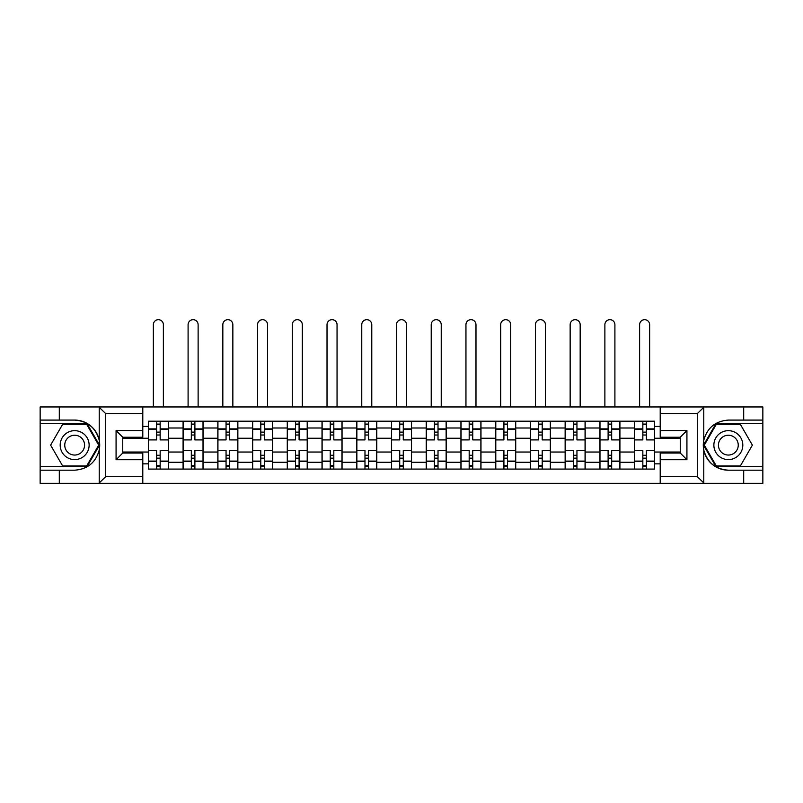 <?xml version="1.0" encoding="UTF-8"?>
<svg xmlns="http://www.w3.org/2000/svg" width="803" height="803" viewBox="0 0 803 803"><rect width="100%" height="100%" fill="white"/><g stroke="black" fill="none" stroke-linecap="round" stroke-linejoin="round"><path stroke-width="1.2" d="M696.502 483.326L762.85 483.326L762.85 423.653L715.935 423.653L703.528 445.143L715.935 466.623L762.85 466.623M142.793 483.326L660.207 483.326L660.207 453.043L680.251 453.043L680.251 437.233L660.207 437.233L660.207 406.95L142.793 406.95L142.793 437.233L122.749 437.233L122.749 453.043L142.793 453.043L142.793 483.326L98.839 483.326L105.715 476.641L142.793 476.641M98.839 483.326L40.15 483.326L40.15 470.187L59.302 470.187L59.302 483.326L106.498 483.326M106.498 406.95L40.15 406.95L40.15 466.623L87.065 466.623L99.472 445.143L87.065 423.653L40.15 423.653M660.207 406.95L762.85 406.95L762.85 420.089L743.698 420.089L743.698 406.95L696.502 406.95M183.084 469.072L183.084 427.999L168.389 427.999L168.389 469.072M168.389 427.999L168.389 421.204M183.084 427.999L183.084 421.204M203.129 421.204L203.129 469.072M217.824 469.072L217.824 421.204M237.859 421.204L237.859 469.072M252.554 469.072L252.554 421.204M272.588 421.204L272.588 469.072M287.283 469.072L287.283 421.204M307.318 421.204L307.318 469.072M322.013 469.072L322.013 421.204M342.058 421.204L342.058 469.072M356.753 469.072L356.753 421.204M376.788 421.204L376.788 469.072M391.483 469.072L391.483 421.204M411.517 421.204L411.517 469.072M426.212 469.072L426.212 421.204M446.247 421.204L446.247 469.072M460.942 469.072L460.942 421.204M480.987 421.204L480.987 469.072M495.682 469.072L495.682 421.204M515.717 421.204L515.717 469.072M530.412 469.072L530.412 421.204M550.446 421.204L550.446 469.072M565.141 469.072L565.141 421.204M585.176 421.204L585.176 469.072M599.871 469.072L599.871 421.204M619.916 421.204L619.916 469.072M634.611 469.072L634.611 421.204M634.611 452.039L619.916 452.039M599.871 452.039L585.176 452.039M565.141 452.039L550.446 452.039M530.412 452.039L515.717 452.039M495.682 452.039L480.987 452.039M460.942 452.039L446.247 452.039M426.212 452.039L411.517 452.039M391.483 452.039L376.788 452.039M356.753 452.039L342.058 452.039M322.013 452.039L307.318 452.039M287.283 452.039L272.588 452.039M252.554 452.039L237.859 452.039M217.824 452.039L203.129 452.039M183.084 452.039L168.389 452.039M634.611 438.237L619.916 438.237M599.871 438.237L585.176 438.237M565.141 438.237L550.446 438.237M530.412 438.237L515.717 438.237M495.682 438.237L480.987 438.237M460.942 438.237L446.247 438.237M426.212 438.237L411.517 438.237M391.483 438.237L376.788 438.237M356.753 438.237L342.058 438.237M322.013 438.237L307.318 438.237M287.283 438.237L272.588 438.237M252.554 438.237L237.859 438.237M217.824 438.237L203.129 438.237M183.084 438.237L168.389 438.237M122.749 452.039L148.354 452.039L148.354 438.237L122.749 438.237M142.793 426.433L148.354 426.433L148.354 438.237M680.251 438.237L654.646 438.237L654.646 421.204L148.354 421.204L148.354 426.433M654.646 426.433L660.207 426.433M660.207 463.843L654.646 463.843L654.646 452.039L680.251 452.039M148.354 452.039L148.354 469.072L654.646 469.072L654.646 463.843M148.354 463.843L142.793 463.843M654.646 438.237L654.646 452.039M160.158 465.73L156.595 465.73M156.595 424.546L160.158 424.546M194.888 465.73L191.325 465.73M191.325 424.546L194.888 424.546M229.618 465.73L226.055 465.73M226.055 424.546L229.618 424.546M264.348 465.73L260.794 465.73M260.794 424.546L264.348 424.546M299.087 465.73L295.524 465.73M295.524 424.546L299.087 424.546M333.817 465.73L330.254 465.73M330.254 424.546L333.817 424.546M368.547 465.73L364.984 465.73M364.984 424.546L368.547 424.546M403.277 465.73L399.723 465.73M399.723 424.546L403.277 424.546M438.016 465.73L434.453 465.73M434.453 424.546L438.016 424.546M472.746 465.73L469.183 465.73M469.183 424.546L472.746 424.546M507.476 465.73L503.913 465.73M503.913 424.546L507.476 424.546M542.206 465.73L538.652 465.73M538.652 424.546L542.206 424.546M576.945 465.73L573.382 465.73M573.382 424.546L576.945 424.546M611.675 465.73L608.112 465.73M608.112 424.546L611.675 424.546M646.405 465.73L642.842 465.73M642.842 424.546L646.405 424.546M168.279 469.072L168.279 439.903L160.158 439.903L160.158 421.204M156.595 421.204L156.595 439.903L148.465 439.903L148.465 421.204M163.38 406.95L163.38 324.693A5.009 5.009 0 0 0 158.372 319.674A5.009 5.009 0 0 0 153.363 324.693L153.363 406.95M168.279 439.903L168.279 421.204M148.465 469.072L148.465 450.373L156.595 450.373L156.595 469.072M160.158 469.072L160.158 450.373L168.279 450.373M156.595 435.005L160.158 435.005M148.465 450.373L148.465 439.903M160.158 455.271L156.595 455.271M160.158 466.182L156.595 466.182M156.595 458.162L160.158 458.162M160.158 432.114L156.595 432.114M156.595 424.094L160.158 424.094M59.302 470.187L74.659 470.187C87.587 469.223 95.778 462.488 99.231 449.991L99.231 440.285C95.778 427.788 87.587 421.053 74.659 420.089L40.15 420.089M40.15 470.187L40.15 466.623M142.793 413.635L105.715 413.635L98.839 406.95L59.302 406.95L59.302 420.089M98.839 406.95L142.793 406.95M74.659 420.089A25.044 25.044 0 0 1 99.231 449.991L99.231 483.125M122.749 437.233L116.074 430.559L142.793 430.559M142.793 459.717L116.074 459.717L122.749 453.043M704.161 406.95L697.285 413.635L660.207 413.635M743.698 420.089L728.341 420.089C715.413 421.053 707.222 427.788 703.769 440.285L703.769 449.991C707.222 462.488 715.413 469.223 728.341 470.187L762.85 470.187M762.85 420.089L762.85 423.653M660.207 476.641L697.285 476.641L704.161 483.326L743.698 483.326L743.698 470.187M704.161 483.326L660.207 483.326M728.341 470.187A25.044 25.044 0 0 1 703.769 440.285L703.769 407.151M680.251 453.043L686.926 459.717L660.207 459.717M660.207 430.559L686.926 430.559L680.251 437.233M60.185 445.143A14.474 14.474 0 0 0 74.659 459.607A14.474 14.474 0 0 0 89.133 445.143A14.474 14.474 0 0 0 74.659 430.669A14.474 14.474 0 0 0 60.185 445.143M64.752 445.143A9.907 9.907 0 0 0 74.659 455.05A9.907 9.907 0 0 0 84.566 445.143A9.907 9.907 0 0 0 74.659 435.226A9.907 9.907 0 0 0 64.752 445.143M86.674 424.325L98.699 445.143L86.674 465.951L62.644 465.951L50.619 445.143L62.644 424.325L86.674 424.325M713.867 445.143A14.474 14.474 0 0 0 728.341 459.607A14.474 14.474 0 0 0 742.815 445.143A14.474 14.474 0 0 0 728.341 430.669A14.474 14.474 0 0 0 713.867 445.143M718.434 445.143A9.907 9.907 0 0 0 728.341 455.05A9.907 9.907 0 0 0 738.248 445.143A9.907 9.907 0 0 0 728.341 435.226A9.907 9.907 0 0 0 718.434 445.143M740.356 424.325L752.381 445.143L740.356 465.951L716.326 465.951L704.301 445.143L716.326 424.325L740.356 424.325M203.018 469.072L203.018 439.903L194.888 439.903L194.888 421.204M191.325 421.204L191.325 439.903L183.194 439.903L183.194 421.204M198.12 406.95L198.12 324.693A5.009 5.009 0 0 0 193.101 319.674A5.009 5.009 0 0 0 188.093 324.693L188.093 406.95M203.018 439.903L203.018 421.204M183.194 469.072L183.194 450.373L191.325 450.373L191.325 469.072M194.888 469.072L194.888 450.373L203.018 450.373M191.325 435.005L194.888 435.005M183.194 450.373L183.194 439.903M194.888 455.271L191.325 455.271M194.888 466.182L191.325 466.182M191.325 458.162L194.888 458.162M194.888 432.114L191.325 432.114M191.325 424.094L194.888 424.094M237.748 469.072L237.748 439.903L229.618 439.903L229.618 421.204M226.055 421.204L226.055 439.903L217.934 439.903L217.934 421.204M232.85 406.95L232.85 324.693A5.009 5.009 0 0 0 227.841 319.674A5.009 5.009 0 0 0 222.832 324.693L222.832 406.95M237.748 439.903L237.748 421.204M217.934 469.072L217.934 450.373L226.055 450.373L226.055 469.072M229.618 469.072L229.618 450.373L237.748 450.373M226.055 435.005L229.618 435.005M217.934 450.373L217.934 439.903M229.618 455.271L226.055 455.271M229.618 466.182L226.055 466.182M226.055 458.162L229.618 458.162M229.618 432.114L226.055 432.114M226.055 424.094L229.618 424.094M272.478 469.072L272.478 439.903L264.348 439.903L264.348 421.204M260.794 421.204L260.794 439.903L252.664 439.903L252.664 421.204M267.58 406.95L267.58 324.693A5.009 5.009 0 0 0 262.571 319.674A5.009 5.009 0 0 0 257.562 324.693L257.562 406.95M272.478 439.903L272.478 421.204M252.664 469.072L252.664 450.373L260.794 450.373L260.794 469.072M264.348 469.072L264.348 450.373L272.478 450.373M260.794 435.005L264.348 435.005M252.664 450.373L252.664 439.903M264.348 455.271L260.794 455.271M264.348 466.182L260.794 466.182M260.794 458.162L264.348 458.162M264.348 432.114L260.794 432.114M260.794 424.094L264.348 424.094M307.208 469.072L307.208 439.903L299.087 439.903L299.087 421.204M295.524 421.204L295.524 439.903L287.394 439.903L287.394 421.204M302.309 406.95L302.309 324.693A5.009 5.009 0 0 0 297.301 319.674A5.009 5.009 0 0 0 292.292 324.693L292.292 406.95M307.208 439.903L307.208 421.204M287.394 469.072L287.394 450.373L295.524 450.373L295.524 469.072M299.087 469.072L299.087 450.373L307.208 450.373M295.524 435.005L299.087 435.005M287.394 450.373L287.394 439.903M299.087 455.271L295.524 455.271M299.087 466.182L295.524 466.182M295.524 458.162L299.087 458.162M299.087 432.114L295.524 432.114M295.524 424.094L299.087 424.094M341.948 469.072L341.948 439.903L333.817 439.903L333.817 421.204M330.254 421.204L330.254 439.903L322.123 439.903L322.123 421.204M337.049 406.95L337.049 324.693A5.009 5.009 0 0 0 332.03 319.674A5.009 5.009 0 0 0 327.022 324.693L327.022 406.95M341.948 439.903L341.948 421.204M322.123 469.072L322.123 450.373L330.254 450.373L330.254 469.072M333.817 469.072L333.817 450.373L341.948 450.373M330.254 435.005L333.817 435.005M322.123 450.373L322.123 439.903M333.817 455.271L330.254 455.271M333.817 466.182L330.254 466.182M330.254 458.162L333.817 458.162M333.817 432.114L330.254 432.114M330.254 424.094L333.817 424.094M376.677 469.072L376.677 439.903L368.547 439.903L368.547 421.204M364.984 421.204L364.984 439.903L356.863 439.903L356.863 421.204M371.779 406.95L371.779 324.693A5.009 5.009 0 0 0 366.77 319.674A5.009 5.009 0 0 0 361.762 324.693L361.762 406.95M376.677 439.903L376.677 421.204M356.863 469.072L356.863 450.373L364.984 450.373L364.984 469.072M368.547 469.072L368.547 450.373L376.677 450.373M364.984 435.005L368.547 435.005M356.863 450.373L356.863 439.903M368.547 455.271L364.984 455.271M368.547 466.182L364.984 466.182M364.984 458.162L368.547 458.162M368.547 432.114L364.984 432.114M364.984 424.094L368.547 424.094M411.407 469.072L411.407 439.903L403.277 439.903L403.277 421.204M399.723 421.204L399.723 439.903L391.593 439.903L391.593 421.204M406.509 406.95L406.509 324.693A5.009 5.009 0 0 0 401.5 319.674A5.009 5.009 0 0 0 396.491 324.693L396.491 406.95M411.407 439.903L411.407 421.204M391.593 469.072L391.593 450.373L399.723 450.373L399.723 469.072M403.277 469.072L403.277 450.373L411.407 450.373M399.723 435.005L403.277 435.005M391.593 450.373L391.593 439.903M403.277 455.271L399.723 455.271M403.277 466.182L399.723 466.182M399.723 458.162L403.277 458.162M403.277 432.114L399.723 432.114M399.723 424.094L403.277 424.094M446.137 469.072L446.137 439.903L438.016 439.903L438.016 421.204M434.453 421.204L434.453 439.903L426.323 439.903L426.323 421.204M441.238 406.95L441.238 324.693A5.009 5.009 0 0 0 436.23 319.674A5.009 5.009 0 0 0 431.221 324.693L431.221 406.95M446.137 439.903L446.137 421.204M426.323 469.072L426.323 450.373L434.453 450.373L434.453 469.072M438.016 469.072L438.016 450.373L446.137 450.373M434.453 435.005L438.016 435.005M426.323 450.373L426.323 439.903M438.016 455.271L434.453 455.271M438.016 466.182L434.453 466.182M434.453 458.162L438.016 458.162M438.016 432.114L434.453 432.114M434.453 424.094L438.016 424.094M480.877 469.072L480.877 439.903L472.746 439.903L472.746 421.204M469.183 421.204L469.183 439.903L461.052 439.903L461.052 421.204M475.978 406.95L475.978 324.693A5.009 5.009 0 0 0 470.97 319.674A5.009 5.009 0 0 0 465.951 324.693L465.951 406.95M480.877 439.903L480.877 421.204M461.052 469.072L461.052 450.373L469.183 450.373L469.183 469.072M472.746 469.072L472.746 450.373L480.877 450.373M469.183 435.005L472.746 435.005M461.052 450.373L461.052 439.903M472.746 455.271L469.183 455.271M472.746 466.182L469.183 466.182M469.183 458.162L472.746 458.162M472.746 432.114L469.183 432.114M469.183 424.094L472.746 424.094M515.606 469.072L515.606 439.903L507.476 439.903L507.476 421.204M503.913 421.204L503.913 439.903L495.792 439.903L495.792 421.204M510.708 406.95L510.708 324.693A5.009 5.009 0 0 0 505.699 319.674A5.009 5.009 0 0 0 500.691 324.693L500.691 406.95M515.606 439.903L515.606 421.204M495.792 469.072L495.792 450.373L503.913 450.373L503.913 469.072M507.476 469.072L507.476 450.373L515.606 450.373M503.913 435.005L507.476 435.005M495.792 450.373L495.792 439.903M507.476 455.271L503.913 455.271M507.476 466.182L503.913 466.182M503.913 458.162L507.476 458.162M507.476 432.114L503.913 432.114M503.913 424.094L507.476 424.094M550.336 469.072L550.336 439.903L542.206 439.903L542.206 421.204M538.652 421.204L538.652 439.903L530.522 439.903L530.522 421.204M545.438 406.95L545.438 324.693A5.009 5.009 0 0 0 540.429 319.674A5.009 5.009 0 0 0 535.42 324.693L535.42 406.95M550.336 439.903L550.336 421.204M530.522 469.072L530.522 450.373L538.652 450.373L538.652 469.072M542.206 469.072L542.206 450.373L550.336 450.373M538.652 435.005L542.206 435.005M530.522 450.373L530.522 439.903M542.206 455.271L538.652 455.271M542.206 466.182L538.652 466.182M538.652 458.162L542.206 458.162M542.206 432.114L538.652 432.114M538.652 424.094L542.206 424.094M585.066 469.072L585.066 439.903L576.945 439.903L576.945 421.204M573.382 421.204L573.382 439.903L565.252 439.903L565.252 421.204M580.167 406.95L580.167 324.693A5.009 5.009 0 0 0 575.159 319.674A5.009 5.009 0 0 0 570.15 324.693L570.15 406.95M585.066 439.903L585.066 421.204M565.252 469.072L565.252 450.373L573.382 450.373L573.382 469.072M576.945 469.072L576.945 450.373L585.066 450.373M573.382 435.005L576.945 435.005M565.252 450.373L565.252 439.903M576.945 455.271L573.382 455.271M576.945 466.182L573.382 466.182M573.382 458.162L576.945 458.162M576.945 432.114L573.382 432.114M573.382 424.094L576.945 424.094M619.806 469.072L619.806 439.903L611.675 439.903L611.675 421.204M608.112 421.204L608.112 439.903L599.982 439.903L599.982 421.204M614.907 406.95L614.907 324.693A5.009 5.009 0 0 0 609.899 319.674A5.009 5.009 0 0 0 604.88 324.693L604.88 406.95M619.806 439.903L619.806 421.204M599.982 469.072L599.982 450.373L608.112 450.373L608.112 469.072M611.675 469.072L611.675 450.373L619.806 450.373M608.112 435.005L611.675 435.005M599.982 450.373L599.982 439.903M611.675 455.271L608.112 455.271M611.675 466.182L608.112 466.182M608.112 458.162L611.675 458.162M611.675 432.114L608.112 432.114M608.112 424.094L611.675 424.094M654.535 469.072L654.535 439.903L646.405 439.903L646.405 421.204M642.842 421.204L642.842 439.903L634.721 439.903L634.721 421.204M649.637 406.95L649.637 324.693A5.009 5.009 0 0 0 644.628 319.674A5.009 5.009 0 0 0 639.62 324.693L639.62 406.95M654.535 439.903L654.535 421.204M634.721 469.072L634.721 450.373L642.842 450.373L642.842 469.072M646.405 469.072L646.405 450.373L654.535 450.373M642.842 435.005L646.405 435.005M634.721 450.373L634.721 439.903M646.405 455.271L642.842 455.271M646.405 466.182L642.842 466.182M642.842 458.162L646.405 458.162M646.405 432.114L642.842 432.114M642.842 424.094L646.405 424.094M599.871 427.999L585.176 427.999M565.141 427.999L550.446 427.999M530.412 427.999L515.717 427.999M495.682 427.999L480.987 427.999M460.942 427.999L446.247 427.999M426.212 427.999L411.517 427.999M391.483 427.999L376.788 427.999M356.753 427.999L342.058 427.999M322.013 427.999L307.318 427.999M287.283 427.999L272.588 427.999M252.554 427.999L237.859 427.999M217.824 427.999L203.129 427.999M634.611 427.999L619.916 427.999M599.871 462.277L585.176 462.277M565.141 462.277L550.446 462.277M530.412 462.277L515.717 462.277M495.682 462.277L480.987 462.277M460.942 462.277L446.247 462.277M426.212 462.277L411.517 462.277M391.483 462.277L376.788 462.277M356.753 462.277L342.058 462.277M322.013 462.277L307.318 462.277M287.283 462.277L272.588 462.277M252.554 462.277L237.859 462.277M217.824 462.277L203.129 462.277M183.084 462.277L168.389 462.277M634.611 462.277L619.916 462.277M168.279 428.882L160.158 428.882M156.595 428.882L148.465 428.882M156.595 429.183L148.465 429.183M156.595 461.093L148.465 461.093M156.595 461.394L148.465 461.394M168.279 461.394L160.158 461.394M168.279 429.183L160.158 429.183M168.279 461.093L160.158 461.093M99.231 440.285L99.231 407.151M105.715 413.635L105.715 476.641M116.074 459.717L116.074 430.559M703.769 449.991L703.769 483.125M697.285 476.641L697.285 413.635M686.926 430.559L686.926 459.717M203.018 428.882L194.888 428.882M191.325 428.882L183.194 428.882M191.325 429.183L183.194 429.183M191.325 461.093L183.194 461.093M191.325 461.394L183.194 461.394M203.018 461.394L194.888 461.394M203.018 429.183L194.888 429.183M203.018 461.093L194.888 461.093M237.748 428.882L229.618 428.882M226.055 428.882L217.934 428.882M226.055 429.183L217.934 429.183M226.055 461.093L217.934 461.093M226.055 461.394L217.934 461.394M237.748 461.394L229.618 461.394M237.748 429.183L229.618 429.183M237.748 461.093L229.618 461.093M272.478 428.882L264.348 428.882M260.794 428.882L252.664 428.882M260.794 429.183L252.664 429.183M260.794 461.093L252.664 461.093M260.794 461.394L252.664 461.394M272.478 461.394L264.348 461.394M272.478 429.183L264.348 429.183M272.478 461.093L264.348 461.093M307.208 428.882L299.087 428.882M295.524 428.882L287.394 428.882M295.524 429.183L287.394 429.183M295.524 461.093L287.394 461.093M295.524 461.394L287.394 461.394M307.208 461.394L299.087 461.394M307.208 429.183L299.087 429.183M307.208 461.093L299.087 461.093M341.948 428.882L333.817 428.882M330.254 428.882L322.123 428.882M330.254 429.183L322.123 429.183M330.254 461.093L322.123 461.093M330.254 461.394L322.123 461.394M341.948 461.394L333.817 461.394M341.948 429.183L333.817 429.183M341.948 461.093L333.817 461.093M376.677 428.882L368.547 428.882M364.984 428.882L356.863 428.882M364.984 429.183L356.863 429.183M364.984 461.093L356.863 461.093M364.984 461.394L356.863 461.394M376.677 461.394L368.547 461.394M376.677 429.183L368.547 429.183M376.677 461.093L368.547 461.093M411.407 428.882L403.277 428.882M399.723 428.882L391.593 428.882M399.723 429.183L391.593 429.183M399.723 461.093L391.593 461.093M399.723 461.394L391.593 461.394M411.407 461.394L403.277 461.394M411.407 429.183L403.277 429.183M411.407 461.093L403.277 461.093M446.137 428.882L438.016 428.882M434.453 428.882L426.323 428.882M434.453 429.183L426.323 429.183M434.453 461.093L426.323 461.093M434.453 461.394L426.323 461.394M446.137 461.394L438.016 461.394M446.137 429.183L438.016 429.183M446.137 461.093L438.016 461.093M480.877 428.882L472.746 428.882M469.183 428.882L461.052 428.882M469.183 429.183L461.052 429.183M469.183 461.093L461.052 461.093M469.183 461.394L461.052 461.394M480.877 461.394L472.746 461.394M480.877 429.183L472.746 429.183M480.877 461.093L472.746 461.093M515.606 428.882L507.476 428.882M503.913 428.882L495.792 428.882M503.913 429.183L495.792 429.183M503.913 461.093L495.792 461.093M503.913 461.394L495.792 461.394M515.606 461.394L507.476 461.394M515.606 429.183L507.476 429.183M515.606 461.093L507.476 461.093M550.336 428.882L542.206 428.882M538.652 428.882L530.522 428.882M538.652 429.183L530.522 429.183M538.652 461.093L530.522 461.093M538.652 461.394L530.522 461.394M550.336 461.394L542.206 461.394M550.336 429.183L542.206 429.183M550.336 461.093L542.206 461.093M585.066 428.882L576.945 428.882M573.382 428.882L565.252 428.882M573.382 429.183L565.252 429.183M573.382 461.093L565.252 461.093M573.382 461.394L565.252 461.394M585.066 461.394L576.945 461.394M585.066 429.183L576.945 429.183M585.066 461.093L576.945 461.093M619.806 428.882L611.675 428.882M608.112 428.882L599.982 428.882M608.112 429.183L599.982 429.183M608.112 461.093L599.982 461.093M608.112 461.394L599.982 461.394M619.806 461.394L611.675 461.394M619.806 429.183L611.675 429.183M619.806 461.093L611.675 461.093M654.535 428.882L646.405 428.882M642.842 428.882L634.721 428.882M642.842 429.183L634.721 429.183M642.842 461.093L634.721 461.093M642.842 461.394L634.721 461.394M654.535 461.394L646.405 461.394M654.535 429.183L646.405 429.183M654.535 461.093L646.405 461.093"/></g></svg>

